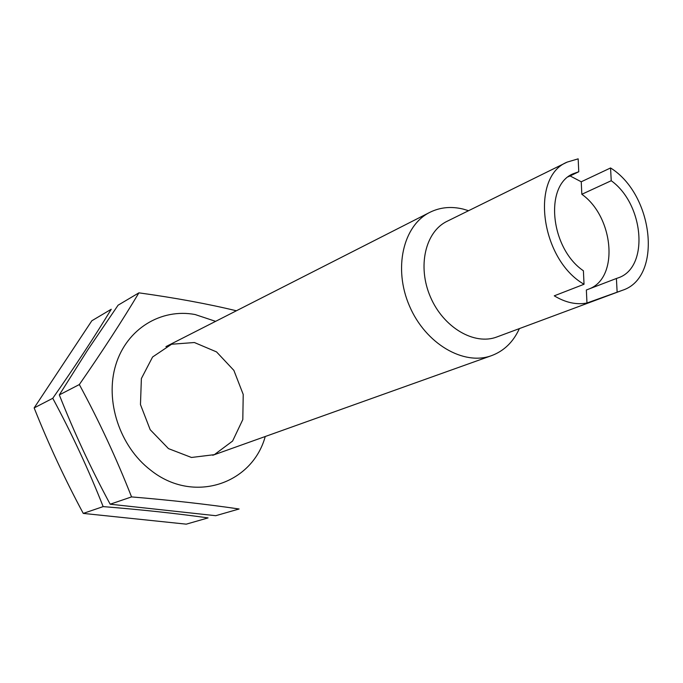 <?xml version="1.0" encoding="UTF-8"?>
<svg xmlns="http://www.w3.org/2000/svg" width="683" height="683" viewBox="0 0 683 683"><rect width="100%" height="100%" fill="white"/><g stroke="black" fill="none" stroke-linecap="round" stroke-linejoin="round"><path stroke-width="1.02" d="M584.033 284.265L583.402 270.784C550.208 248.245 544.172 185.17 573.285 173.713L578.766 171.757L578.16 158.84L567.172 162.102C529.948 176.914 540.56 259.506 584.033 284.265L554.255 295.824C565.507 302.62 576.409 305.011 586.97 303.004L622.426 290.292C662.741 277.52 653.759 194.681 610.559 167.958L581.242 181.78L581.831 194.279C613.547 216.673 619.174 276.811 589.83 288.661M567.172 162.102L447.075 221.301C425.278 231.674 417.176 266.583 430.461 297.028C443.463 327.584 474.412 345.675 496.925 336.95L622.426 290.292M570.083 175.932L581.242 181.78M581.831 194.279L611.234 180.722L610.559 167.958M611.234 180.722C644.206 204.337 649.354 267.71 618.183 277.87L616.408 278.485L617.116 291.786M468.564 210.706L463.083 209.066C451.173 206.189 440.1 207.273 429.863 212.336C403.124 225.458 393.118 268.496 409.501 306.061C425.56 343.771 463.714 366.037 491.615 355.621C504.088 350.925 513.334 341.918 519.37 328.608M616.408 278.485L586.356 289.993L586.97 303.004M568.333 176.769L578.766 171.757M111.252 309.245C94.63 336.625 75.13 366.31 52.762 398.291C71.758 433.526 88.551 469.622 103.159 506.607C141.518 509.689 176.487 513.454 208.067 517.902L186.271 524.16L83.258 513.403C64.859 479.159 48.493 444.001 34.15 407.913L91.838 320.762L111.252 309.245M52.762 398.291L34.15 407.913M103.159 506.607L83.258 513.403M138.905 292.845C122.112 320.95 102.254 351.523 79.33 384.555C99.095 421.07 116.503 458.515 131.554 496.908C171.049 500.212 206.889 504.242 239.093 508.989L215.734 515.699L110.168 504.208C91.044 468.76 74.097 432.33 59.319 394.902L87.62 350.114L118.091 305.19L138.905 292.845C175.189 297.856 207.692 303.833 236.386 310.782M215.615 321.351L195.099 314.53C161.103 308.118 126.79 328.736 115.811 364.773C104.661 400.69 119.687 446.503 150.593 470.109C192.99 504.225 252.155 484.401 265.243 436.514M194.39 342.524L171.57 344.241L152.582 357.004L141.381 378.544L140.467 404.575L150.183 429.701L168.479 448.62L191.462 457.473L214.351 454.665L232.596 441.056L242.806 419.567L243.216 394.441L233.876 370.391L216.545 351.907L194.39 342.524M79.33 384.555L59.319 394.902M131.554 496.908L110.168 504.208M212.746 455.271L491.615 355.621M165.918 346.631L429.863 212.336"/></g></svg>
